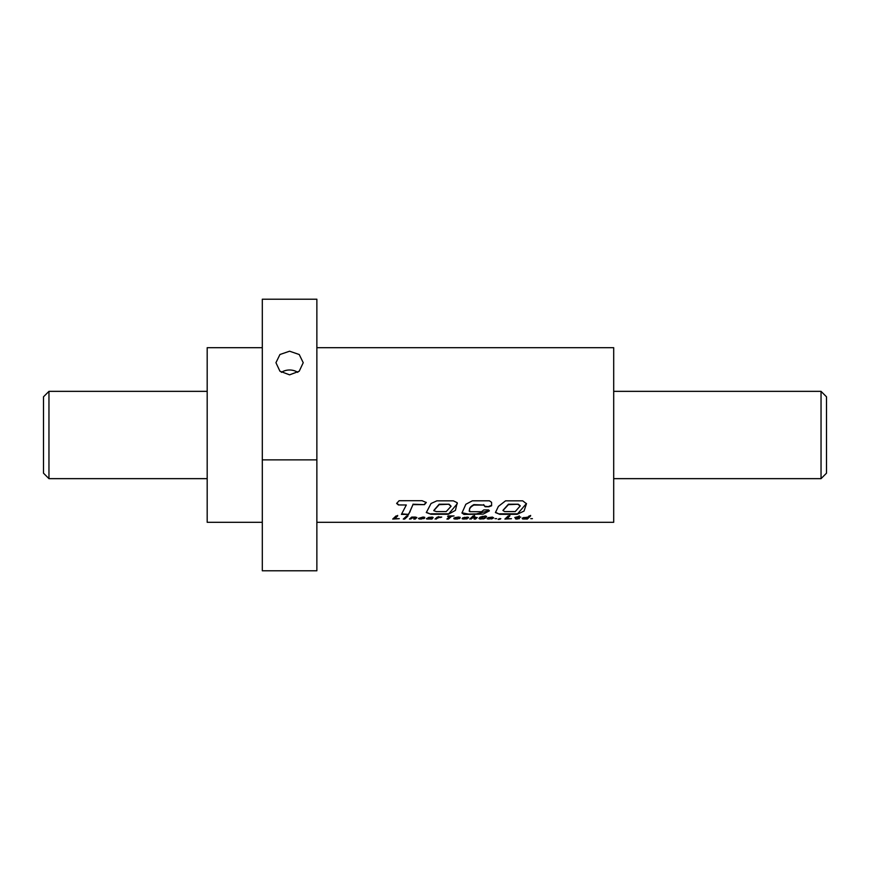 <?xml version="1.0" encoding="UTF-8"?>
<svg xmlns="http://www.w3.org/2000/svg" width="870" height="870" viewBox="0 0 870 870"><rect width="100%" height="100%" fill="white"/><g stroke="black" fill="none" stroke-linecap="round" stroke-linejoin="round"><path stroke-width="1.3" d="M821.041 391.348L826.5 396.807L826.5 473.193L821.041 478.652L821.041 391.348L613.698 391.348M207.19 391.348L48.959 391.348L48.959 478.652L207.19 478.652M821.041 478.652L613.698 478.652M48.959 391.348L43.5 396.807L43.5 473.193L48.959 478.652M289.59 374.839L279.944 371.218L275.942 362.703L279.944 354.503L289.59 351.208L299.226 354.514L303.228 362.703L299.226 371.218L289.59 374.839M297.779 372.349A13.637 11.81 0 0 0 289.59 369.989A13.637 11.81 0 0 0 281.391 372.349M262.305 347.695L207.19 347.695L207.19 522.304L262.305 522.304M530.776 518.661L532.407 518.661L530.776 518.661M523.348 517.606L522.228 518.422L522.576 518.911L527.285 519.064L530.602 515.932L529.145 515.932L527.807 517.356L523.348 517.606M516.204 519.042L519.488 518.629L516.91 518.672L518.096 517.487L520.728 517.095L518.487 517.095L519.216 516.345L514.779 517.487L516.628 517.487L515.399 518.727L517.139 519.096M508.265 515.932L504.904 519.064L511.462 518.694L506.971 518.694L509.842 515.932L508.265 515.932M499.184 518.661L498.173 519.466L500.805 518.661L499.184 518.661M495.073 518.661L496.694 518.661L495.073 518.661M488.135 517.628L487.048 518.64L488.32 519.053L493.703 517.9L492.431 517.106L488.135 517.628M479.544 518.933L484.721 518.455L485.601 517.878L480.621 518.324L483.361 516.454L486.221 517.226L486.624 516.486L485.525 515.943L480.164 517.095L478.924 518.368L480.262 519.053M475.564 517.563L474.096 519.064L475.564 519.064L477.195 517.53L473.073 517.465L474.541 515.932L473.139 515.932L469.778 519.064L475.564 517.052M462.666 518.933L467.32 518.737L463.666 518.433L465.341 517.552L468.593 517.867L467.56 517.095L462.699 517.867L462.122 518.65L463.395 519.053M459.382 518.629L455.391 518.476L460.002 518.183L460.176 517.324L458.327 517.063L454.966 517.617L453.835 518.65L457.402 519.042L459.382 518.107M448.05 515.932L447.604 516.421L449.779 516.421L446.919 519.064L448.496 519.064L451.356 516.421L454.053 515.932L448.05 515.932M440.263 517.552L441.732 517.063L437.295 517.095L435.054 519.064L440.263 517.041M426.735 518.966L431.955 519.064L433.173 517.509L432.205 517.095L428.171 517.53L431.629 517.759L426.931 518.346L426.42 518.759L427.203 519.042M423.994 518.629L419.992 518.476L424.593 518.183L424.777 517.324L422.972 517.063L418.448 518.389L421.134 519.096L423.994 518.107M415.24 517.563L413.772 519.064L415.24 519.064L416.871 517.53L415.284 517.063L411.695 517.095L409.455 519.064L415.24 517.052M406.529 515.953L405.964 516.584L407.986 515.953L406.529 515.953M405.463 517.095L403.267 519.064L404.68 519.064L406.921 517.095L405.463 517.095M396.089 515.932L392.718 519.064L399.286 518.694L394.806 518.694L397.666 515.932L396.089 515.932M517.15 514.311L524.023 511.092L526.47 503.73L522.696 500.837L505.557 500.837L498.412 506.383L495.432 512.539L499.739 514.311L517.15 514.311L526.459 503.512M448.354 514.279L455.423 510.375L457.218 502.719L453.368 500.848L436.849 500.848L431.052 503.491L426.311 512.55L430.998 514.279L448.354 514.279L457.337 503.654M398.406 504.948L406.323 504.981L401.418 514.387L408.596 514.387L412.956 504.643L424.429 504.654L426.278 502.523L422.091 500.696L399.123 500.718L396.644 503.436L398.406 504.948L406.323 504.981M469.854 511.69C468.745 509.287 470.094 507.079 473.889 505.057L483.666 505.057L485.155 506.753L488.973 506.753L491.615 505.785L491.572 502.327L489.451 500.826L472.334 500.826L465.841 504.274L461.948 513.028L464.036 514.442L483.209 514.116L489.364 510.864L488.559 509.918L483.785 509.918L481.578 511.69L469.854 511.69L469.093 510.94M316.865 522.304L613.698 522.304L613.698 347.695L316.865 347.695M262.305 459.871L262.305 299.204L316.865 299.204L316.865 570.796L262.305 570.796L262.305 459.871L316.865 459.871M401.744 513.887L408.596 514.387M408.596 513.887L410.118 511.68M410.118 511.19L412.956 504.643M412.956 504.208L424.429 504.654M424.429 504.219L426.256 502.349M396.698 503.262L398.406 504.513M426.344 512.299L430.998 514.279M430.998 513.789L448.354 513.789M451.008 506.079L449.072 504.219L439.176 504.219L433.847 510.407M449.072 504.219L439.176 504.654L433.771 510.679L436.327 511.582L446.201 511.582L451.019 506.329L449.072 504.654M469.854 511.212C468.745 508.83 470.094 506.634 473.889 504.622L473.889 505.057M473.889 504.622L483.666 505.057M483.666 504.622L485.155 506.753M485.155 506.296L488.973 506.753M488.973 506.296L491.615 505.339M461.981 512.767L468.386 514.072L476.347 513.931L489.31 510.636M495.465 512.278L499.739 514.311M499.739 513.811L517.15 513.811M520.206 505.742L518.237 504.219L508.417 504.219L502.99 510.32M518.237 504.219L508.417 504.654L502.958 510.538L504.643 511.571L515.257 511.571L520.216 505.927L518.237 504.654M393.37 518.542L394.806 518.542M397.666 515.421L394.806 518.694M403.908 518.542L404.68 519.064M404.68 518.542L406.921 516.584M406.421 516.073L407.421 516.584M407.421 516.073L407.986 515.442M414.403 518.542L415.24 519.064M415.24 518.542L416.752 517.748M410.107 518.542L410.901 519.064M410.901 518.542L411.923 518.215M412.5 517.367L413.098 517.672M423.429 517.661L424.593 518.183M418.709 518.324L419.025 518.944M419.025 518.422L419.764 519.064M419.764 518.531L420.732 519.096M423.429 517.813L423.266 517.052L420.612 517.813L423.266 517.563M427.203 518.52L428.138 519.096M428.083 518.02L428.138 518.694L431.901 518.542M432.02 518.161L433.021 517.791M429.247 517.258L429.823 517.563M430.519 518.542L428.083 518.542M438.697 516.584L438.186 517.617M435.696 518.542L436.501 519.064M436.501 518.542L437.621 518.128M437.914 517.498L438.578 517.802M447.561 518.542L448.496 519.064M448.496 518.542L451.356 516.421M458.827 517.661L460.002 518.183M453.835 518.128L454.118 518.846M454.118 518.324L454.434 518.944M454.434 518.422L455.162 519.064M455.162 518.531L456.13 519.096M458.827 517.813L458.653 517.052L456.021 517.813L458.653 517.563M463.395 518.531L464.319 519.096M466.69 518.879L465.852 519.009M466.69 518.357L467.32 518.737M464.341 517.313L464.885 517.639M467.038 517.346L468.506 517.346M474.726 518.542L475.564 519.064M475.564 518.542L477.075 517.748M474.541 515.421L473.073 517.465M470.42 518.542L471.225 519.064M471.225 518.542L472.247 518.215M472.823 517.367L473.421 517.672M480.262 518.531L481.164 519.096M483.579 518.835L482.774 518.988M483.676 518.292L484.231 518.661M482.154 516.367L483.361 516.454M484.981 516.584L484.405 516.388M485.003 516.715L486.221 517.226M487.341 518.324L487.602 518.933M487.602 518.411L488.32 519.053M488.32 518.531L489.255 519.096M491.789 518.846L490.952 518.988M492.028 518.27L492.659 518.607M489.81 517.65L488.799 517.606L488.744 518.596L491.963 518.161L491.104 517.487L488.592 518.433M492.159 517.824L491.996 517.139L491.289 517.498M500.37 519.031L499.021 519.466M505.546 518.542L506.971 518.542M509.842 515.421L506.971 518.694M516.976 517.954L518.096 517.487M519.216 515.834L518.487 517.095M515.399 518.205L515.671 518.922M522.217 518.15L522.468 518.868M522.468 518.335L522.576 518.911M522.576 518.389L523.229 519.053M523.229 518.531L524.153 519.096M526.154 518.542L527.285 519.064M527.285 518.542L530.602 515.421M524.936 517.65L524.034 517.606L523.86 518.596L526.959 518.139L525.382 517.541L523.816 518.433M527.166 517.824L527.079 517.139L526.426 517.476"/></g></svg>
